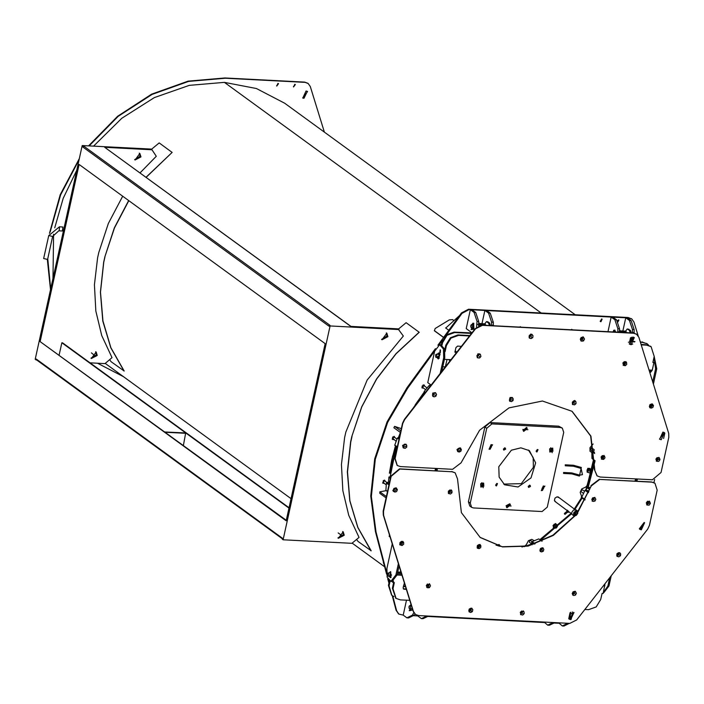<?xml version="1.0" encoding="UTF-8"?>
<svg xmlns="http://www.w3.org/2000/svg" width="704" height="704" viewBox="0 0 704 704"><rect width="100%" height="100%" fill="white"/><g stroke="black" fill="none" stroke-linecap="round" stroke-linejoin="round"><path stroke-width="1.06" d="M89.153 145.869L118.219 116.371L152.099 94.406L188.593 81.409L225.289 78.25L305.087 82.412L308.185 83.477L310.297 86.504L324.324 132.123M123.693 376.851L97.425 363.185M50.662 289.018L47.749 258.94M50.063 232.214L60.614 194.876L79.086 159.72M93.623 146.106L121.748 118.246L154.317 97.557L189.27 85.351L224.374 82.403L541.174 312.981L224.382 82.412L256.467 88.572L284.671 103.259L575.247 314.758M95.7 356.391L91.441 352.871M52.976 278.476L53.583 234.238M54.71 227.814L63.184 198.387L76.771 170.262M306.038 90.957L307.595 91.494L302.817 98.058L306.038 90.957M277.948 83.468L278.511 83.662L276.786 86.02L277.948 83.468M294.756 84.339L295.31 84.533L293.586 86.9L294.756 84.339M293.418 86.742L295.108 84.418M276.619 85.862L278.309 83.547M302.632 97.909L303.987 98.322L307.402 91.362M88.59 145.842L117.665 116.248L151.598 94.195L188.153 81.154L224.919 77.977L304.709 82.139L308 83.345M50.494 289.758L47.37 259.6M49.447 233.385L60.174 194.77L79.358 158.47M594.053 460.249L585.851 489.949M581.909 497.886L574.684 509.291M571.393 513.621L541.895 539.097M392.691 455.831L389.47 472.683M386.558 574.112L375.39 531.52L370.753 496.047L374.722 458.788L387.042 421.96L406.991 387.772L435.415 348.691M437.914 345.25L461.428 312.91L468.494 309.197L628.091 317.513L628.69 317.953L627.431 317.882L631.118 320.566L634.119 329.551L634.11 333.115M631.488 318.815L628.091 317.513M435.406 468.433L435.098 470.686M635.659 478.87L635.052 481.105M617.355 322.186L618.57 319.915M600.134 321.288L601.77 319.035M393.994 596.534L392.19 595.558L396.053 610.289L398.543 613.791M387.772 578.741L388.951 583.22M532.338 541.534L529.795 540.223L529.302 542.142L531.986 544.095M584.505 491.304L582.578 489.896L581.029 490.468L581.24 491.735L583.519 493.398M594.202 449.662L591.43 447.77L590.462 449.759L592.046 450.903M595.003 461.34L588.21 487.3M435.75 470.712L436.075 468.459M389.523 472.683L390.122 473.123L395.833 447.163L395.146 447.058L391.697 460.073L389.409 473.158L390.122 473.123M636.786 478.922L636.187 481.166M451.862 490.89L451.238 489.94L448.448 493.522L450.023 493.856M448.958 493.407L448.386 492.994L448.386 491.172L449.9 489.958L451.977 490.978L450.463 490.371L448.958 491.586L448.958 493.407L450.472 494.014L451.986 492.8L451.977 490.978M448.474 493.548L451.141 489.878M480.735 545.706L480.084 544.553L477.409 548.231L478.764 548.495M477.673 547.756L477.101 547.342L477.4 545.494L479.046 544.544L480.946 545.855L479.609 544.958L477.972 545.908L477.673 547.756L479.01 548.662L480.647 547.712L480.946 545.855M477.312 548.161L479.987 544.491M543.585 549.12L542.916 547.835L540.241 551.505L541.394 551.804M541.552 551.91L539.862 550.334L540.452 548.504L542.168 547.835L542.74 548.249L541.015 548.918L540.426 550.748L541.552 551.91L543.268 551.25L543.866 549.419L542.74 548.249M540.144 551.434L542.819 547.765M430.531 384.674L429.845 385.466M424.151 392.348L412.966 408.373M400.409 432.802L398.473 437.65M397.214 447.33L394.803 445.078L397.39 438.046L399.3 437.844M571.903 411.198L590.621 436.04L594.458 469.638L596.974 475.834M431.13 385.114L427.733 382.642L434.65 351.182L439.666 344.731L443.432 348.964L443.661 357.738L440.194 373.507L404.325 419.434L402.503 423.254L394.786 458.383L397.153 465.423M636.574 334.206L633.327 333.018L482.134 325.142L475.27 328.592L440.194 373.507M659.498 439.076L664.268 432.52M629.42 344.045L634.19 337.489M424.943 393.034L424.142 391.477L428.982 385.581L430.487 385.933L429.766 385.405L430.426 384.604M594.299 450.296L591.8 451.458L591.976 458.48L595.003 460.944M627.88 332.702L620.462 332.35L619.793 330.062M630.265 332.86L629.297 330.273L627.29 328.988L625.618 331.144L626.217 331.575L625.997 332.605M627.361 332.675L627.933 332.737M631.382 332.922L630.414 330.334L627.29 328.988M628.408 342.232L629.57 342.118L630.538 337.709M629.209 343.851L632.711 344.036M641.062 344.476L646.131 344.74L650.769 346.465M641.186 344.881L646.738 345.171L651.077 346.676L654.183 356.374L652.846 362.49L653.963 362.542L652.282 370.181L650.61 372.328L649.695 372.284M629.93 344.3L631.752 344.397M649.686 372.258L651.165 370.119L648.991 370.005M652.986 361.83L653.963 362.542M640.35 342.206L642.831 342.329L647.17 343.834L648.657 345.259M640.226 341.792L646.862 343.622M631.805 341.757L634.77 341.915M632.086 341.361L634.946 341.51M620.33 331.267L626.217 331.575M620.206 330.862L625.618 331.144M485.162 325.257L485.382 324.236L484.783 323.796L486.455 321.649L487.573 321.71L489.579 322.986L490.547 325.582M487.098 325.398L486.526 325.336M486.455 321.649L488.462 322.934L489.43 325.521M478.958 322.722L479.626 325.477M448.818 359.577L449.97 360.994M455.69 353.663L456.007 352.229L455.03 351.516M456.007 352.229L454.89 352.167L455.893 347.582L457.626 346.13L461.419 346.324M471.513 333.406L454.678 332.526L447.058 335.298L442.526 342.707L441.989 345.154M485.382 324.236L479.494 323.928M471.874 332.939L454.071 332.086L446.459 334.858L441.927 342.267L441.346 344.881M484.783 323.796L479.371 323.514M469.841 335.544L457.978 334.928L450.366 337.7L445.826 345.11L444.778 349.879M469.533 335.94L458.586 335.368L450.965 338.14L446.433 345.55L445.086 351.648M444.444 359.348L450.991 359.691M653.382 384.155L656.744 368.843L654.192 356.356M652.722 382.017L655.626 368.79L654.007 357.192M437.694 356.242L439.322 356.585L438.566 356.62L439.067 358.248L438.152 356.884M438.082 356.514L437.87 356.013M438.803 356.488L439.322 356.585M438.803 356.558L438.046 356.585L438.803 358.072M438.566 356.62L438.046 356.585M439.349 358.046L438.83 358.019M438.812 356.294L438.178 357.051M437.888 356.717L438.372 356.242M438.222 354.332L439.12 354.913L439.226 356.321M439.173 356.594L438.909 357.254M438.504 357.632L438.055 357.57M435.67 356.99L438.486 357.597M437.21 354.279L438.557 352.968L439.666 354.112L438.24 358.961L437.043 357.518M438.759 353.003L440.088 354.138L438.451 358.943M440.176 349.8L439.736 353.109L440.176 349.8M439.666 344.731L440.783 344.784L444.55 349.017L444.778 357.799L441.769 371.483M440.458 350.143L440.317 352.722M436.216 357.474L436.638 354.323L435.785 354.666M435.75 357.06L435.688 354.763L435.75 357.06M446.996 359.48L445.5 366.282L444.805 366.863L442.807 366.758M456.72 352.352L455.224 350.618M413.327 407.906L424.204 392.392M429.889 385.502L430.575 384.718M398.517 437.659L400.356 433.057M400.462 432.555L393.932 427.803L394.574 426.334L401.315 428.657M636.434 334.092L638.836 337.322L668.686 433.418L668.8 437.342L661.074 472.472L652.397 479.741L600.222 477.022L597.124 475.948L594.458 469.638M636.733 334.312L633.635 333.238L482.434 325.362L475.578 328.812L404.624 419.654L402.811 423.474L395.085 458.603L397.302 465.529L400.409 466.602L452.575 469.322L461.032 462.889L479.591 430.214L509.018 407.845L542.441 401.016L572.053 411.312L590.885 436.163L594.766 469.858M457.697 451.563L456.993 449.504L460.372 447.894M509.634 401.157L510.03 397.514L512.31 397.487M572.466 404.43L574.561 400.453L575.142 400.761M403.181 447.841L402.6 445.403L405.847 444.171M432.775 396.29L432.678 393.078L435.45 392.621M477.198 357.623L477.805 353.848L479.873 353.954M529.294 338.052L530.702 334.022L531.969 334.382M580.686 340.727L582.868 336.776L583.361 337.058M623.093 365.226L625.768 361.557M649.704 407.598L652.37 403.929M603.979 455.382L601.313 459.052M658.891 457.362L656.216 461.032M631.11 344.696L629.561 344.159L632.79 337.058L634.339 337.594L631.11 344.696M661.197 439.727L659.648 439.19L662.878 432.089L664.426 432.626L661.197 439.727M473.282 324.562L473.414 327.914L472.894 327.862M473.625 323.303L473.95 329.19L473.317 329.252M472.481 328.953L473.537 329.173L473.836 323.286M472.657 323.611L472.067 324.579M614.847 330.66L615.886 332.112M615.463 332.094L614.768 330.818M613.668 330.801L612.911 331.918M659.622 458.471L658.988 457.424L656.313 461.102L657.518 461.384M657.642 457.97L656.418 459.633L656.99 461.34L655.855 459.228L657.078 457.565L659.428 458.014L657.078 457.565M656.99 461.34L658.777 461.375L660 459.712L659.428 458.014M656.418 459.633L655.855 459.228M659.736 458.973L656.876 460.513L659.736 458.973M412.174 608.177L411.11 608.89M412.667 609.77L411.532 610.271M410.696 609.981L411.743 610.192L412.526 609.303M410.863 604.639L410.282 605.598M653.946 482.601L654.632 479.486M394.574 426.334L400.831 430.883M386.091 497.904L379.843 493.354L379.852 491.85L386.065 490.653M379.852 491.85L386.382 496.602M471.962 332.834L466.198 328.636L470.36 309.698L474.038 312.374L475.719 312.462L478.72 321.455L478.509 325.934M482.011 323.655L484.915 310.455L472.041 309.786L475.719 312.462M474.038 312.374L477.039 321.367L476.511 327.272M484.915 310.455L488.594 313.13L490.274 313.218L493.284 322.212L493.284 325.723M607.974 331.698L611.195 317.038L486.596 310.543L490.274 313.218M488.594 313.13L491.603 322.124L491.603 325.635M622.855 330.994L625.75 317.794L629.438 320.478L631.118 320.566M631.497 337.242L630.898 339.97L629.578 342.065M633.23 337.11L632.579 340.058L630.907 342.206L629.226 342.118M629.438 320.478L632.438 329.463L632.438 332.974M611.195 317.038L614.874 319.713L616.554 319.801L619.555 328.794L619.555 332.306M625.75 317.794L612.876 317.126L616.554 319.801M614.874 319.713L617.874 328.706L617.874 332.218M386.311 484.88L382.95 482.407L383.407 480.709L384.437 480.7L386.857 482.469M383.583 482.9L383.434 480.638L384.93 481.061M383.865 483.102L383.354 480.445L385.202 481.263M383.935 483.155L382.633 482.909M384.595 480.137L385.273 481.316M389.84 536.29L389.356 534.714M389.761 536.061L389.374 534.776M389.928 536.545L389.277 534.45M389.963 536.659L389.127 536.298M396.176 441.346L392.366 438.099L392.938 437.043L394.046 436.982L396.994 439.129M393.202 439.182L392.955 436.973L394.539 437.342M393.474 439.375L392.858 436.788L394.812 437.536M393.554 439.437L392.225 439.146M394.249 436.427L394.891 437.598M425.621 389.682L422.303 387.27L422.048 386.126L423.641 385.431L427.064 387.922M422.796 387.631L422.998 385.22L424.134 385.792M423.069 387.834L422.99 384.991L424.406 385.994M423.148 387.886L421.846 387.64M423.808 384.868L424.486 386.047M519.244 327.078L520.362 327.131M519.394 327.087L520.045 327.114M518.892 327.061L520.714 327.149M520.326 326.63L520.863 327.158M570.636 329.754L571.754 329.815M570.786 329.762L571.428 329.798M570.284 329.736L572.106 329.833M571.718 329.305L572.246 329.842M415.043 614.108L414.137 615.182L408.558 617.927L406.877 617.839L412.465 615.094L413.767 612.665M392.77 595.945L396.651 610.729L398.842 614.02L403.198 615.155L406.877 617.839M403.198 615.155L406.481 600.213M428.463 616.062L423.122 618.684L421.441 618.596L426.782 615.974M413.142 615.674L417.754 615.912L421.441 618.596M417.754 615.912L417.859 615.454M569.298 623.401L563.957 626.023L562.276 625.935L567.618 623.313M558.686 622.846L562.276 625.935M571.173 619.335L572.537 611.987M569.501 619.221L570.865 612.225M554.743 622.644L549.393 625.266L547.712 625.178L553.062 622.556M544.122 622.09L547.712 625.178M396.378 446.776L390.095 476.978M436.489 468.486L436.172 470.738M635.765 481.14L636.372 478.905M587.787 487.282L594.651 460.68M390.034 536.888L389.453 536.659L389.268 534.433M384.234 483.375L382.941 483.234L384.358 480.11L385.572 481.536M427.698 616.431L544.034 622.494M434.702 350.926L407.59 388.212L387.64 422.4L375.32 459.219L371.351 496.487L375.989 531.951L386.487 571.974M388.599 580.034L389.171 582.208M644.116 522.447L639.285 528.774M574.042 612.7L572.079 615.217M636.891 481.202L637.49 478.966M558.598 623.26L553.978 623.014M518.866 327.052L521.092 327.175M423.447 388.098L422.145 387.957L424.142 385L424.785 386.258M393.844 439.648L392.55 439.507L393.976 436.383L395.182 437.809M400.418 432.529L398.394 437.633M424.063 392.251L415.158 404.914M446.292 334.998L462.035 313.35L469.102 309.628L470.36 309.698M439.199 344.749L442.649 340.006M601.559 319.009L602.114 319.202L600.952 321.754L600.398 321.561L601.559 319.009M616.906 320.857L618.913 320.074L617.487 322.582M570.249 329.736L572.484 329.85M638.132 335.799L633.908 322.045L631.796 319.018L628.69 317.953M664.822 433.145L663.643 438.495M577.94 511.958L591.237 485.901L599.685 479.468L651.86 482.187L654.958 483.252L657.184 490.186L649.458 525.316L647.636 529.135L576.69 619.978L569.826 623.427L418.634 615.551L415.536 614.478L413.424 611.468L383.583 515.372L383.469 511.447L391.186 476.318L399.863 469.049L452.038 471.768L455.136 472.842L457.503 478.931L461.375 512.618L480.216 537.478L502.462 546.911L528.035 546.172L553.335 535.366L574.825 516.014M415.386 614.363L413.125 611.248L383.284 515.152L383.161 511.227L390.887 476.098L399.564 468.829L452.038 471.768M480.066 537.372L502.251 546.709L527.71 545.961L552.904 535.234L574.341 516.014M577.826 511.482L591.237 485.901M599.685 479.468L651.561 481.967L654.808 483.146M641.379 529.839L639.83 529.302L644.609 522.738L641.379 529.839M639.69 529.188L641.08 529.619L644.459 522.632M570.671 619.608L569.122 619.071L573.901 612.506L570.671 619.608M568.973 618.957L570.372 619.388L573.742 612.41M454.986 472.736L451.739 471.548M592.082 501.028L594.748 497.358M393.562 491.559L392.823 490.442L396.238 487.898M400.083 544.993L399.652 544.597L402.75 541.323M426.686 587.365L429.352 583.695M469.093 611.864L471.768 608.194M520.485 614.548L523.151 610.878M572.581 594.977L575.256 591.307M617.003 556.301L619.678 552.631M646.606 504.75L649.273 501.081M599.386 479.248L590.929 485.681M390.685 477.004L388.96 476.916L388.414 482.249M587.03 487.705L589.591 489.535L587.03 487.705L586.045 490.019M582.102 498.036L574.904 509.45M571.613 513.779L540.487 539.871L571.56 513.744M531.81 543.963L524.269 546.647M392.251 544.051L386.91 568.357L387.138 577.139L390.905 581.372L395.921 574.922L398.376 563.763M390.905 581.372L392.031 581.434L397.047 574.983L399.045 565.893M400.602 570.926L400.506 572.141M389.136 572.986L390.482 571.674L390.544 577.606L388.969 576.233M389.708 574.807L391.046 574.957L389.937 575.071L390.984 576.074L389.981 576.286M390.148 573.038L391.178 574.754M391.142 575.071L390.878 575.89M390.694 571.718L390.958 577.623L390.377 577.658M609.69 577.729L607.878 585.974L603.425 592.39M611.266 575.705L608.995 586.027L603.979 592.478L603.416 592.451M388.96 476.916L390.465 478.016M388.854 477.374L390.368 478.474M590.357 487.414L587.18 487.247L589.75 489.122M587.074 487.705L587.18 487.247M391.882 595.329L389.066 585.851L390.086 581.187M403.348 586.59L405.504 586.705M397.61 572.396L401.113 572.572M391.574 595.118L388.467 585.411L389.47 580.853M397.698 571.991L400.99 572.158M403.436 586.194L405.381 586.291M409.754 600.38L400.418 599.896L396.079 598.391L392.973 588.694L394.319 582.586L393.193 582.525L393.518 581.064M391.662 581.407L393.193 582.525M404.386 583.106L403.11 587.673L403.55 589.063L406.34 589.389M395.921 574.922L401.949 575.256M395.789 598.171L392.374 588.254L393.624 582.551M397.126 574.605L401.817 574.842M403.286 588.79L406.208 588.975M584.866 609.506L588.579 609.699L596.191 606.936L600.723 599.526L602.07 593.41L603.187 593.472L604.965 583.774M603.847 585.209L603.75 585.781L604.868 585.834M568.744 618.746L570.09 612.621M581.874 497.869L584.901 500.042L581.874 497.869L581.75 497.156L584.98 490.31L585.763 489.914L588.993 491.102M532.127 544.808L531.643 542.432L532.101 541.64L538.727 538.912L542.15 541.086M389.567 482.117L387.059 482.407L386.443 483.085L385.915 490.23L387.464 491.674M574.851 509.414L582.058 498.001M586.001 490.002L587.083 487.45M604.745 456.711L604.076 455.444L601.401 459.122L602.923 459.342M602.034 459.193L601.066 457.081L602.342 455.585L604.586 456.201L602.914 455.998L601.638 457.494L602.034 459.193L603.698 459.395L604.974 457.899L604.586 456.201M602.985 459.281L603.821 456.245L602.985 459.281M601.638 457.494L601.066 457.081M602.914 455.998L602.342 455.585M650.663 407.572L652.925 405.055L650.663 407.572M650.487 405.046L649.898 406.974L651.103 408.17L652.898 407.44L653.488 405.513L652.282 404.325L650.487 405.046L649.924 404.642L651.719 403.911L652.282 404.325M651.103 408.17L649.334 406.56L649.924 404.642M649.898 406.974L649.334 406.56M653.127 405.143L652.467 403.999L649.792 407.669L650.839 407.977M624.536 365.482L625.838 362.393L624.536 365.482M623.445 363.37L623.577 365.244L625.231 365.746L626.736 364.373L626.595 362.49L624.95 361.997L623.445 363.37L622.882 362.965L624.386 361.583L626.595 362.49M623.577 365.244L622.882 362.965M624.95 361.997L624.386 361.583M626.419 362.366L625.865 361.618L623.19 365.297L624.527 365.561M582.71 341.026L582.842 337.858L582.71 341.026M580.853 339.654L581.698 341.176L583.528 340.894L584.505 339.09L583.66 337.568L581.838 337.85L580.853 339.654L580.29 339.24L581.275 337.436L583.66 337.568M581.698 341.176L580.29 339.24M581.838 337.85L581.275 337.436M584.118 338.307L583.062 336.917L580.782 340.798L581.583 341.097M531.916 338.131L530.86 335.403L531.916 338.131M529.575 337.709L530.992 338.633L532.708 337.621L532.998 335.685L531.59 334.752L529.874 335.764L529.575 337.709L529.012 337.295L529.311 335.35L531.027 334.338L532.998 335.685M529.874 335.764L529.311 335.35M531.59 334.752L531.027 334.338M532.699 335.465L532.066 334.444L530.895 334.154L529.39 338.122L530.631 338.404M480.33 357.262L478.245 355.406L480.33 357.262M477.875 357.843L479.626 358.028L480.946 356.453L480.515 354.684L478.755 354.499L477.435 356.083L477.875 357.843L477.312 357.438L476.872 355.67L478.192 354.086L480.515 354.684M477.435 356.083L476.872 355.67M478.755 354.499L478.192 354.086M480.48 354.658L479.97 354.015L477.99 353.989L477.286 357.694L478.588 357.966M436.251 395.349L433.479 394.662L436.251 395.349M434.051 396.836L435.864 396.246L436.586 394.346L435.486 393.043L433.673 393.633L432.951 395.525L434.051 396.836L432.388 395.12L433.11 393.219L434.922 392.63L435.486 393.043M432.951 395.525L432.388 395.12M433.673 393.633L433.11 393.219M436.207 393.862L435.538 392.691L432.872 393.219L432.863 396.361L433.822 396.669M406.771 446.257L403.762 446.855L406.771 446.257M405.17 448.395L406.754 447.119L406.754 445.218L405.17 444.576L403.586 445.843L403.586 447.753L405.17 448.395M406.754 445.218L405.17 444.576M403.586 447.753L403.022 447.348L403.022 445.438L404.606 444.162M403.586 445.843L403.022 445.438M406.525 445.051L405.944 444.233L402.785 445.535L403.269 447.911L404.589 448.184M647.266 504.24L650.126 502.7L647.266 504.24M648.032 501.697L646.809 503.36L647.372 505.058L649.167 505.102L650.382 503.439L649.818 501.732L647.469 501.283L649.818 501.732M647.372 505.058L646.246 502.946L647.469 501.283M646.809 503.36L646.246 502.946M650.012 502.19L649.37 501.151L646.694 504.821L647.909 505.111M617.602 555.174L620.594 554.858L617.602 555.174M619.159 553.01L617.505 554.145L617.338 556.081L618.834 556.882L620.497 555.746L620.655 553.81L618.596 552.605L620.655 553.81M617.338 556.081L616.774 555.667L616.942 553.731L618.596 552.605M617.505 554.145L616.942 553.731M620.382 553.617L619.775 552.693L617.1 556.371L618.385 556.644M573.346 593.208L575.995 594.167L573.346 593.208M575.441 591.765L573.61 592.187L572.748 594.035L573.716 595.47L575.538 595.047L576.4 593.19L574.878 591.351L573.047 591.774L573.61 592.187M572.748 594.035L572.185 593.63L573.047 591.774M573.716 595.47L572.185 593.63M576.013 592.557L575.353 591.369L572.678 595.047L573.54 595.346M521.638 612.216L523.512 614.302L521.638 612.216M523.908 611.714L522.201 611.354L520.775 612.832L521.048 614.662L522.755 615.023L524.181 613.545L523.908 611.714L522.201 611.354M520.775 612.832L520.212 612.418L521.638 610.949M521.048 614.662L520.212 612.418M523.785 611.626L523.248 610.94L520.573 614.618L521.91 614.882M470.782 609.145L471.583 612.014L470.782 609.145M472.85 609.646L471.548 608.573L469.779 609.426L469.322 611.371L470.633 612.445L471.583 612.075L472.393 611.591L472.85 609.646M469.779 609.426L469.216 609.022L470.985 608.159L471.548 608.573M469.322 611.371L468.758 610.958L469.216 609.022M470.633 612.445L468.758 610.958M472.516 609.365L471.865 608.265L469.19 611.934L470.334 612.234M428.974 584.487L428.578 587.682L428.974 584.487M430.487 585.904L429.792 584.276L427.979 584.382L426.862 586.115L427.566 587.743L428.542 587.743L429.37 587.638L430.487 585.904M427.979 584.382L429.792 584.276M426.862 586.115L426.298 585.71L427.416 583.977M430.109 584.91L429.449 583.766L426.774 587.435L427.566 587.743L426.298 585.71M402.943 542.203L401.403 545.213L402.943 542.203M403.647 544.306L403.674 542.388L402.098 541.728L400.506 542.969L400.479 544.887L401.342 545.274L402.046 545.547L403.647 544.306M402.098 541.728L403.674 542.388M400.506 542.969L399.942 542.564L401.535 541.314M400.479 544.887L399.916 544.474L399.942 542.564M403.436 542.221L402.846 541.394L399.837 544.729L401.491 545.336M396.871 489.113L394.442 491.445L396.871 489.113M396.634 491.533L397.373 489.641L396.299 488.312L394.478 488.875L393.738 490.767L394.812 492.096L396.634 491.533M396.299 488.312L395.736 487.907L393.914 488.47L394.478 488.875M394.812 492.096L393.175 490.362L393.914 488.47M393.738 490.767L393.175 490.362M396.994 489.139L396.334 487.96L393.017 490.582L394.592 491.938M575.344 404.246L573.778 402.046L575.344 404.246M573.003 404.36L574.561 404.879L576.022 403.594L575.925 401.799L574.376 401.28L572.906 402.565L573.003 404.36L572.431 403.946L572.343 402.151L573.804 400.866L575.925 401.799M572.906 402.565L572.343 402.151M574.376 401.28L573.804 400.866M575.846 401.738L574.754 400.594L572.563 404.501L574.042 404.738M513.154 399.775L510.303 399.978L513.154 399.775M511.421 401.658L513.022 400.62L513.242 398.772L511.843 397.954L510.242 398.983L510.022 400.84L511.421 401.658M513.242 398.772L511.843 397.954M510.022 400.84L509.458 400.426L509.67 398.57L511.28 397.54M510.242 398.983L509.67 398.57M513.049 398.64L512.398 397.558L510.215 397.654L509.722 401.227L511.113 401.482M460.838 449.046L458.744 451.51L460.838 449.046M460.891 451.308L461.402 449.46L460.205 448.369L458.506 449.117L457.996 450.956L459.193 452.056L460.891 451.308M460.205 448.369L459.642 447.955L457.943 448.703L458.506 449.117M459.193 452.056L457.433 450.542L457.943 448.703M457.996 450.956L457.433 450.542M461.138 449.214L460.469 447.955L457.186 449.636L457.794 451.634L459.008 451.924M595.522 498.793L594.845 497.429L592.17 501.098L593.173 501.406M593.208 501.433L591.765 499.611L592.636 497.86L594.378 497.508L594.95 497.922L593.199 498.274L592.337 500.025L593.208 501.433L594.95 501.081L595.822 499.33L594.95 497.922M595.417 500.245L592.926 499.242L595.417 500.245M592.337 500.025L591.765 499.611M593.199 498.274L592.636 497.86M542.494 551.575L541.983 548.724L542.494 551.575M540.426 550.748L539.862 550.334M541.015 548.918L540.452 548.504M478.482 548.205L480.322 545.538L478.482 548.205M477.972 545.908L477.4 545.494M479.609 544.958L479.046 544.544M449.126 492.545L451.994 491.973L449.126 492.545M448.958 491.586L448.386 491.172M450.463 490.371L449.9 489.958M83.116 146.168L82.914 147.083L83.952 146.212L82.21 145.508L151.061 149.098L151.967 149.758L104.676 147.294L350.97 326.418M156.288 156.262L151.967 149.758M89.962 362.798L104.958 363.581L112.024 357.658L101.763 335.526L95.823 310.948L94.433 284.786L97.627 257.875L98.842 252.358L108.328 223.546L122.663 196.214M82.21 145.508L35.2 359.33L36.731 360.026M36.942 360.034L36.3 359.075L36.098 359.99M40.128 341.66L286.211 520.775L325.169 343.614L79.086 164.49L40.128 341.66L286.308 520.37M95.682 351.71L96.378 354.798L90.974 358.178M97.275 355.45L91.388 358.556L96.166 351.991L97.275 355.45M139.339 153.155L140.034 156.244L134.631 159.632M140.932 156.904L135.045 160.002L139.823 153.437L140.932 156.904M403.278 336.028L398.05 328.874L350.759 326.41L104.676 147.294M83.952 146.212L330.035 325.327L329.199 325.283L330.097 325.934L283.087 539.757L351.938 543.347L359.005 537.425M398.948 329.525L330.097 325.934M329.199 325.283L328.997 326.198L82.914 147.083M36.3 359.075L282.383 538.19L282.19 539.106L283.087 539.757M342.672 531.476L343.358 534.574L337.955 537.953M344.265 535.225L338.378 538.322L343.156 531.758L344.265 535.225M386.32 332.93L387.015 336.019L381.612 339.398M387.922 336.679L382.026 339.777L386.804 333.212L387.922 336.679M59.145 355.027L61.829 342.795L62.533 342.83L289.08 507.725M61.829 342.795L288.992 508.138M445.738 328.029L459.492 315.577M617.162 321.631L618.746 320.672M183.401 445.465L185.706 433.004L164.833 431.957M186.076 433.277L165.211 432.23M164.842 431.913L165.22 432.186M59.47 226.75L62.902 227.031L62.374 230.965L59.259 230.806L59.47 226.75L48.708 235.611L43.674 258.535L47.643 259.398L52.668 236.482L48.708 235.611M383.874 563.878L383.284 562.769M443.582 337.462L434.377 330.766L435.151 328.486L449.363 319.898L452.549 319.625L453.913 320.61M443.617 337.41L434.324 330.642M448.818 330.264L445.623 327.941L446.151 327.615M156.323 156.288L140.026 172.885M151.422 149.354L159.157 142.956L172.154 152.416L146.036 177.258M128.674 200.587L114.338 227.92L104.852 256.731L114.462 227.964L128.788 200.666M146.142 177.338L172.154 152.416M104.993 256.74L103.778 262.258L100.514 292.151L102.925 321.006L110.924 347.662L124.186 371.026L111.065 361.68L109.622 359.665M124.062 371.131L110.792 347.741L102.784 321.068L100.373 292.178L103.638 262.249L104.852 256.731M403.313 336.054L367.136 380.072L345.831 432.124L344.617 437.65L341.422 464.552L342.813 490.723L348.744 515.293L358.996 537.442M419.135 332.191L396 353.681L376.578 378.937L361.654 406.921L351.842 436.498L361.786 406.956L376.684 379.007L396.088 353.778L419.206 332.306L406.138 322.731L398.402 329.129M351.982 436.515L350.768 442.024L347.503 471.926L349.914 500.782L357.914 527.437L371.166 550.801L358.054 541.446L356.611 539.44M371.052 550.906L357.782 527.516L349.774 500.834L347.354 471.944L350.627 442.024L351.842 436.498M564.907 514.316L564.318 513.682L564.837 513.075L565.602 513.902L565.004 514.351L564.353 513.709M565.585 513.823L566.192 513.374L565.418 512.574M566.984 511.28L567.239 510.171L566.773 510.594L567.248 510.171L567.97 510.717L567.494 511.139L566.79 510.594M568.638 512.002L568.163 512.424L568.682 511.667L567.97 510.717M567.494 511.139L568.005 510.752M567.626 512.019L568.207 512.081L567.53 511.174M567.618 511.808L567.142 511.139L565.532 512.565M555.887 502.093L554.426 500.386L555.025 498.054L557.066 496.804L559.117 497.71M574.332 509.027L581.214 498.203L581.469 496.074L580.175 492.351L581.786 488.928L585.693 487.115L587.224 485.452L593.516 459.853M521.919 547.017L524.674 546.172L526.363 544.702L528.458 540.69L531.766 539.334L534.301 540.734M589.978 451.202L591.826 452.531L590.058 451.264L589.978 447.762L593.085 443.942M571.041 513.357L540.021 539.537M437.061 470.782L437.378 468.53M484.898 426.985L490.098 422.62L558.703 426.202L562.364 428.155L563.693 432.309L547.237 507.153L542.036 511.509L473.431 507.936L471.574 507.294L470.246 503.131L468.442 501.82L484.898 426.985L486.693 428.296L491.902 423.931L490.098 422.62M471.574 507.294L469.77 505.982L468.442 501.82M496.065 545.23L499.03 544.526M553.282 527.498L555.438 523.538L555.949 523.829M587.145 472.129L587.761 468.354L589.811 468.459M556.574 525.782L556.028 527.393L556.574 525.782M589.829 470.078L590.462 471.416L589.829 470.078M588.333 470.677L590.894 471.574L588.333 470.677M588.729 470.809L590.506 471.442L588.729 470.809M591.052 469.718L588.614 468.556L587.066 469.876L587.884 470.466L589.433 469.146L591.052 469.718L591.114 471.61L589.565 472.938L587.954 472.366L587.884 470.466M588.614 468.556L589.433 469.146M587.066 469.876L587.136 471.768L587.954 472.366M590.48 469.304L589.908 468.53L587.946 468.486L587.233 472.199L588.298 472.498M555.324 525.131L556.178 527.85L555.324 525.131M555.456 525.545L556.046 527.437L555.456 525.545M556.882 524.762L554.286 524.093L556.882 524.762L557.418 526.478L556.178 528.123L554.391 528.053L553.854 526.337L555.095 524.691M554.286 524.093L553.036 525.738L553.854 526.337M553.036 525.738L554.391 528.053M556.556 524.524L555.623 523.67L553.37 527.569L554.127 527.859M500.148 546.286L498.353 545.864M499.576 545.248L497.737 545.706L496.936 545.09L498.758 544.65L500.342 546.33M499.726 545.442L499.127 544.588L496.302 545.301M558.703 426.202L560.498 427.513L491.902 423.931M498.766 466.778L511.35 450.208L520.881 447.85L529.39 450.657L535.647 462.862L530.966 477.91L518.082 487.001L504.548 484.792L499.118 477.118L498.766 466.778M560.498 427.513L562.364 428.155M486.693 428.296L470.246 503.131M523.081 430.47L526.574 427.407L527.234 428.314L523.741 431.376L523.081 430.47M527.886 429.669L522.843 429.414L527.886 429.669M491.093 444.594L492.078 444.937L490.204 449.205L489.201 448.862L491.093 444.594M492.642 444.734L489.069 449.363L492.642 444.734M480.823 487.054L480.638 483.868L481.624 483.032L483.683 483.111L483.868 486.297L480.841 487.071L480.674 483.894L483.666 483.102M481.721 482.786L483.199 487.678L481.721 482.786M506.95 507.742L506.326 506.862L509.819 503.8L510.444 504.68L506.95 507.742L506.246 505.63L509.802 503.782M506.053 505.771L511.095 506.035L506.053 505.771M541.455 490.23L543.321 485.936L544.306 486.279L542.432 490.547L541.455 490.23L543.356 485.962L544.289 486.262M541.297 490.706L544.861 486.077L541.297 490.706M536.95 451.977L536.457 451.81L537.486 449.53L537.988 449.706L536.95 451.977M528.264 486.332L530.147 485.346L530.508 486.455L528.616 487.441L528.264 486.332M496.989 483.472L497.482 483.639L496.452 485.91L495.95 485.742L496.989 483.472M505.674 449.108L503.791 450.102L503.43 448.994L505.314 447.999L505.674 449.108M552.209 452.654L550.739 447.762L552.209 452.654M549.85 452.047L549.657 448.844L552.719 448.105L552.886 451.282L549.85 452.047L549.692 448.87L552.719 448.105M503.422 449.504L504.636 447.841M495.59 485.144L496.795 483.481M528.255 486.842L529.461 485.179M536.087 451.202L537.302 449.539M542.08 488.233L543.453 487.502L543.708 488.286L543.145 489.034L542.335 489.007L542.08 488.233M542.238 488.726L543.145 487.494M543.708 488.286L543.303 487.995M543.145 489.034L542.749 488.743M550.73 450.824L550.475 450.05L551.848 449.328L552.103 450.102L550.73 450.824M550.634 450.551L551.54 449.31M552.103 450.102L551.698 449.812M551.54 450.85L551.144 450.56M523.706 431.35L523.116 430.496L526.574 427.407M525.43 430.179L524.612 430.153L524.366 429.378L525.738 428.657L525.43 430.179L525.43 428.639M524.524 429.871L525.026 429.889M525.985 429.431L525.589 429.141M489.201 448.862L491.128 444.62L492.061 444.919M491.48 446.943L490.107 447.665L490.415 446.142L491.225 446.16L491.48 446.943L490.917 446.151M490.019 447.383L491.084 446.653M490.917 447.691L490.521 447.401M482.83 484.343L483.085 485.126L481.712 485.848L481.457 485.074L482.83 484.343M481.624 485.566L482.522 484.334M482.522 485.874L482.126 485.584M483.085 485.126L482.689 484.836M508.13 504.997L508.948 505.014L508.64 506.546L507.822 506.519L508.13 504.997M507.734 506.238L508.64 505.006M509.194 505.798L508.798 505.507M508.64 506.546L508.235 506.255M503.668 484.097L521.356 483.613L533.368 467.359L533.192 457.582L528.466 450.032M436.885 468.503L436.577 470.756M563.772 473.114L563.578 472.463L563.772 473.114M565.453 465.476L565.25 464.825L565.453 465.476M577.764 513.304L577.324 510.796L573.197 515.205L573.637 515.742L571.842 514.193L571.824 512.257L573.461 510.057L571.833 512.222M576.541 511.843L574.42 514.694M573.734 515.407L574.2 514.738L574.103 515.689M574.2 514.738L573.83 515.337M574.587 515.038L574.147 515.724L574.191 515.187M574.297 515.09L574.156 515.583M576.013 515.346L575.406 515.671M575.696 514.906L575.784 515.46M575.203 515.082L574.57 515.786M573.945 514.008L573.83 514.615M574.05 514.483L573.452 514.897M573.954 513.251L573.531 513.762M573.839 513.242L573.558 513.779L573.795 513.207M573.619 513.894L573.874 513.119L573.496 513.894M574.015 513.137L573.663 513.929M574.666 512.274L573.91 512.512L574.279 512.917L573.945 512.45L574.71 512.31L573.954 512.547M574.561 512.354L574.191 512.107M574.306 512.785L573.83 512.618M573.417 515.17L577.755 513.339L576.206 515.425L573.417 515.17M576.981 511.958L577.333 511.342L576.514 511.606L577.007 510.954L576.963 511.491L577.465 511.306L576.981 511.958M575.758 511.034L575.414 511.79L575.089 511.271L575.749 510.954L575.414 511.738M576.374 511.588L575.898 511.606L576.118 510.875L576.602 510.858L575.907 511.562M577.183 512.723L577.685 511.72L577.183 512.723M577.553 513.427L577.069 513.471L577.491 512.75L577.095 513.506M576.444 514.369L577.324 514.061L576.444 514.369L576.893 514.668M574.253 514.457L576.646 511.905L574.253 514.457M577.368 511.236L576.928 511.922M577.007 510.954L576.963 511.491M576.998 511.095L576.532 511.614M577.333 511.342L576.866 511.57M576.453 511.148L576.022 511.509M576.541 510.858L576.127 511.157M577.65 511.746L577.166 512.635M577.315 513.436L577.597 512.899L577.315 513.436M577.57 512.882L577.148 513.392M577.632 512.767L577.5 513.392M577.271 514.034L576.594 514.325M577.21 514.131L576.805 513.858M573.637 515.742L576.18 515.442M573.461 510.057L575.96 509.784L577.324 510.796M567.53 510.382L568.586 511.535M614.258 330.572L613.756 330.238L613.712 331.734L614.522 330.114L614.029 331.848L614.522 330.114M614.979 330.273L614.293 331.822L615.05 330.229L614.495 330.07M613.184 331.971L613.712 330.246M571.798 616.502L572.009 615.551M410.221 608.854L410.133 610.509L410.142 609.022L409.323 610.632L410.106 608.934M411.171 604.938L411.013 604.446M410.793 605.818L410.995 604.375M410.168 609.083L410.573 610.526L410.52 608.863M411.33 605.466L411.145 606.021M410.573 610.526L410.098 610.518M409.35 610.676L410.106 610.21M410.802 605.642L411.541 606.126M409.165 608.335L409.71 608.828L410.546 607.746L409.878 605.581L409.279 606.012M411.294 608.89L409.957 608.766M408.91 606.751L409.077 608.221L408.91 606.751M472.014 327.826L472.402 329.516L471.882 329.49L471.926 327.994L471.117 329.613L471.9 327.906M472.974 323.884L472.894 323.374L472.974 323.884M472.578 324.799L472.991 323.963M471.962 328.064L472.208 329.49L472.305 327.844M473.422 324.139L472.93 324.993M472.437 329.507L472.463 327.844M473.167 325.081L473.51 324.095L472.842 323.294M471.143 329.657L471.891 329.182M472.586 324.623L473.387 325.107L473.607 324.658M470.95 327.316L471.495 327.8L472.331 326.726L471.662 324.562L471.073 324.984M473.088 327.87L471.742 327.738M470.703 325.723L470.862 327.202L470.703 325.723M389.99 575.397L390.166 574.693M390.667 574.781L390.166 574.446L390.183 575.74M387.596 575.696L388.142 576.189L388.564 573.038L387.71 573.373M388.212 573.329L387.508 575.582L387.614 573.478L388.212 573.329M390.984 576.074L390.447 575.106L391.565 574.983L389.981 574.658M390.465 576.048L390.042 575.37M391.046 574.957L390.157 574.798M389.937 575.071L390.447 575.106M391.046 575.027L391.565 575.054M305.087 82.412L304.709 82.139M225.289 78.25L224.919 77.977M399.194 438.337L398.138 437.571M399.001 439.217L397.39 438.046M397.311 446.908L394.803 445.078M430.118 386.408L428.982 385.581M425.427 392.41L424.142 391.477M425.005 392.964L424.134 392.33M591.976 458.48L595.012 460.689M591.8 451.458L594.686 453.561M592.363 450.727L594.554 452.329M628.91 329.234L627.792 329.182M630.414 330.334L629.297 330.273M646.738 345.171L646.131 344.74M651.165 370.119L652.282 370.181M642.831 342.329L642.233 341.898M488.462 322.934L489.579 322.986M486.957 321.842L488.074 321.895M441.927 342.267L442.526 342.707M454.071 332.086L454.678 332.526M445.826 345.11L446.433 345.55M457.978 334.928L458.586 335.368M656.744 368.843L655.626 368.79M437.668 356.523L438.038 356.787M438.046 356.69L437.659 356.409M445.174 367.127L444.805 366.863M443.661 357.738L444.778 357.799M477.154 324.386L478.826 324.474M477.039 321.367L478.72 321.455M491.709 325.142L493.39 325.23M491.603 322.124L493.284 322.212M630.898 339.97L632.579 340.058M632.544 332.482L634.225 332.57M632.438 329.463L634.119 329.551M617.989 331.725L619.67 331.813M617.874 328.706L619.555 328.794M414.137 615.182L412.465 615.094M572.405 613.747L570.724 613.659M396.053 610.289L396.651 610.729M375.39 531.52L375.989 531.951M469.102 309.628L468.494 309.197M462.035 313.35L461.428 312.91M407.59 388.212L406.991 387.772M607.878 585.974L608.995 586.027M389.066 585.851L388.467 585.411M392.973 588.694L392.374 588.254M404.175 589.274L403.568 588.843M585.121 499.611L581.75 497.156M588.324 492.747L584.98 490.31M588.632 491.999L585.763 489.914M534.081 544.21L531.643 542.432M535.146 543.858L532.101 541.64M541.878 541.209L538.727 538.912M387.059 482.407L389.162 483.938M386.443 483.085L388.951 484.906M385.915 490.23L387.526 491.392M58.942 230.683L52.668 236.482M568.665 511.632L568.198 512.054L568.682 511.667M571.49 473.211L571.692 473.862L563.526 473.431M572.343 473.361L571.692 473.862M579.691 475.473L579.418 476.045L572.07 473.924M581.099 468.037L581.372 467.474L581.099 468.037M573.742 465.925L574.015 465.353L573.742 465.925M573.619 465.898L573.426 465.247L573.619 465.898M614.935 330.273L614.152 332.024M410.995 605.334L410.881 605.871M410.766 605.801L410.89 604.754M411.382 605.634L411.286 606.074M410.652 610.526L410.687 609.136M472.789 324.306L472.666 324.852M473.167 323.101L473.07 325.054M473.141 325.072L473.282 324.438M473.466 323.33L473.51 324.095L473.458 323.189L472.736 323.321L472.551 324.782M388.115 572.977L387.578 573.522M308.185 83.477L307.815 83.204M397.206 447.374L394.953 445.729M651.077 346.676L650.478 346.236M647.17 343.834L646.571 343.394M438.803 358.178L438.046 356.814M438.064 356.84L437.677 356.558M436.383 354.235L438.742 354.358M398.235 613.58L398.842 614.02M631.189 318.586L631.796 319.018M396.079 598.391L395.481 597.96M36.573 359.902L282.269 538.736M384.639 566.79L352.167 543.154M342.646 536.219L338.166 532.963M291.069 498.687L105.186 363.387M564.934 513.084L565.426 512.547M566.183 513.295L567.794 511.87M563.578 472.463L571.745 472.886L579.691 475.112L582.498 474.646L581.099 468.406L573.373 466.224L565.206 465.802M565.25 464.825L573.426 465.247L581.372 467.474L579.418 476.045M554.778 501.266L567.019 510.365M568.594 511.535L571.718 513.858M557.999 496.883L574.966 509.494M613.65 331.654L613.686 330.246M613.166 331.936L612.498 331.901M409.314 610.553L410.098 608.846M410.863 604.78L410.969 604.305M410.678 610.535L410.775 608.872M410.546 605.616L409.878 605.581M410.379 608.863L409.71 608.828M471.108 329.534L471.882 327.818M472.463 329.516L472.56 327.844M487.045 325.362L479.626 324.975M472.331 324.597L471.662 324.562M472.164 327.835L471.495 327.8M388.142 576.189L390.5 576.312M388.309 572.942L390.667 573.065M397.39 573.417L401.438 573.628M390.438 576.215L389.937 575.3M389.954 575.326L389.594 575.062"/></g></svg>
